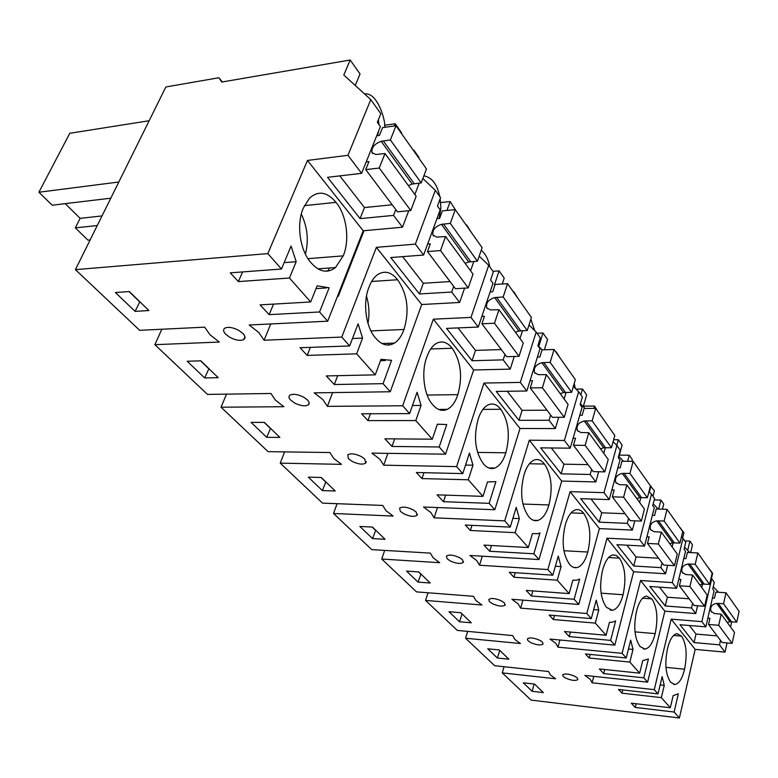 <?xml version="1.0" encoding="UTF-8"?>
<svg xmlns="http://www.w3.org/2000/svg" width="778" height="778" viewBox="0 0 778 778"><rect width="100%" height="100%" fill="white"/><g stroke="black" fill="none" stroke-linecap="round" stroke-linejoin="round"><path stroke-width="1.17" d="M707.669 566.88L712.638 573.298L711.442 578.501M355.235 85.444L360.049 73.959L350.188 60.003L221.749 82.04L218.919 77.742L165.87 86.971L75.427 269.635L139.661 330.319L204.692 327.159L209.953 334.735L219.308 342.057L154.861 344.683L207.483 394.407L270.929 393.483L275.412 400.145L283.882 406.709L221.03 407.205L268.089 451.658L329.891 452.533L333.723 458.427L341.454 464.349L280.245 463.143L322.569 503.133L382.727 505.437L386.014 510.689L393.104 516.057L333.529 513.48L371.796 549.647L430.331 553.109L433.171 557.807L439.696 562.708L381.735 559.032L416.512 591.883L473.452 596.298L475.903 600.519L481.942 605.002L425.556 600.431L457.299 630.413L512.692 635.587L514.812 639.409L520.433 643.532L465.565 638.232L494.652 665.705L548.548 671.502L550.396 674.964L555.628 678.776L502.248 672.882L531.034 700.083L679.398 717.997L695.162 649.387L725.038 652.139L727.06 642.929M730.561 627.019L731.719 621.758M502.248 672.882L504.037 666.717M465.565 638.232L467.666 631.386M425.556 600.431L428.036 592.778M381.735 559.032L384.692 550.406M333.529 513.48L337.098 503.687M280.245 463.143L284.622 451.892M221.03 407.205L226.515 394.135M154.861 344.683L161.843 329.25M413.244 150.193L413.828 150.125L413.604 150.699M418.778 158.041L419.011 157.457L413.828 150.125M455.684 210.235L450.17 201.59L440.591 202.552M466.139 225.046L466.499 225.552M471.108 232.087L466.693 224.998M502.257 283.999L504.212 278.125L499.106 270.89L492.951 271.308M513.354 291.857L513.713 292.363M517.847 298.217L513.888 291.828M544.376 349.789L547.566 339.519L542.966 333.013L537.015 333.247M555.764 351.87L556.114 352.366M559.839 357.637L556.27 351.851M583.257 406.661L586.661 394.893L582.508 389.01L576.012 389.107M583.403 406.135L594.548 406.058L593.877 408.392M597.776 411.329L594.548 406.058M618.977 456.608L622.108 445.094L618.335 439.745L613.657 439.716M619.385 455.111L629.276 455.237L627.651 461.296M631.862 461.364L632.339 459.584L629.276 455.237M652.995 496.257L654.395 490.811L650.427 485.919M654.191 499.865L660.94 500.079L658.665 509.055M662.438 509.191L663.741 504.047L660.94 500.079M682.617 538.006L683.92 532.629L680.293 528.136M684.747 540.875L689.921 541.118L687.694 550.377M690.621 552.584L692.488 544.765L689.921 541.118M401.438 133.466L401.662 132.902L395.234 123.79L384.536 125.268M718.512 592.272L713.27 586.738M725.038 652.139L719.504 644.845L720.506 640.372M695.162 649.387L671.19 619.152L701.882 621.632L711.724 578.783L711.063 578.093M719.504 644.845L694.054 642.57L696.009 634.08L689.337 625.493M711.724 578.783L714.262 582.362L712.736 589.082L714.048 590.91L705.85 626.854L679.991 624.724L694.054 642.57M705.85 626.854L701.882 621.632M670.325 707.756L673.155 695.62L678.338 693.801L674.118 712.035L635.218 707.416L631.279 703.186L670.325 707.756L661.349 697.633L664.256 685.379L662.136 676.617L658.013 693.869L654.269 689.648L671.19 619.152M679.398 717.997L674.118 712.035M670.675 682.277C665.608 674.789 664.558 663.556 667.514 648.58C669.809 639.409 672.97 634.42 676.986 633.623L681.538 636.132C686.381 643.707 687.392 654.736 684.562 669.216C682.267 678.727 679.009 683.833 674.789 684.533L670.675 682.277M661.349 697.633L621.953 693.169L618.491 689.444L658.013 693.869M654.269 689.648L592.087 682.792L593.76 676.364M75.427 269.635L267.817 253.609L281.48 269.023L230.259 272.845L238.399 281.587L289.445 278.018L310.675 301.961L260.085 304.888L269.159 314.633L319.544 311.978L327.703 321.178L249.184 325L258.831 332.556L264.053 340.229L341.785 337.069L349.653 345.947L300.045 347.727L307.203 355.42L356.645 353.825L375.278 374.85L326.293 375.93L334.307 384.526L383.077 383.661L390.264 391.762L314.186 392.861L322.928 399.62L327.382 406.359L402.673 405.766L409.627 413.604L361.605 413.789L367.945 420.606L415.792 420.567L432.286 439.181L384.896 438.802L392.005 446.446L439.2 446.98L445.57 454.167L371.913 453.127L379.878 459.214L383.7 465.176L456.598 466.606L462.774 473.588L416.327 472.509L421.987 478.587L468.268 479.783L482.963 496.364L437.119 494.847L443.479 501.684L489.138 503.327L494.827 509.746L423.524 507.013L430.827 512.517L434.114 517.827L504.689 520.871L510.222 527.114L465.283 525.043L470.359 530.489L515.143 532.667L528.32 547.537L483.955 545.106L489.683 551.262L533.864 553.79L538.979 559.557L469.931 555.463L476.671 560.481L479.511 565.227L547.838 569.564L552.827 575.185L509.337 572.307L513.918 577.237L557.252 580.184L569.136 593.595L526.21 590.434L531.384 596.006L574.145 599.245L578.764 604.457L511.895 599.274L518.129 603.864L520.599 608.133L586.787 613.502L591.29 618.588L549.19 615.077L553.343 619.541L595.306 623.11L606.081 635.266L564.507 631.532L569.214 636.589L610.623 640.391L614.815 645.127L550.027 639.078L555.813 643.299L557.962 647.15L622.099 653.345L626.202 657.974L585.416 653.948L589.199 658.023L629.849 662.088L639.662 673.165L599.381 668.954L603.679 673.573L643.805 677.832L647.627 682.15L584.813 675.401L590.22 679.291L592.087 682.792M523.293 682.821L532.123 691.282L543.336 692.595L534.583 684.105L523.293 682.821M225.503 334.044C223.169 331.399 222.994 329.405 224.968 328.073C228.44 326.643 233.069 327.421 238.856 330.426L242.717 333.276C245.371 336.047 245.702 338.158 243.718 339.578C240.276 341.075 235.637 340.317 229.802 337.312L225.503 334.044M372.545 538.59L385.042 539.271L372.458 527.066L359.874 526.453L372.545 538.59L375.716 530.217M459.467 621.758L448.964 611.702L460.887 612.724L471.303 622.818L459.467 621.758L462.132 613.92M527.912 640.644L527.367 638.923C529.672 637.27 533.883 637.765 539.99 640.401L542.363 642.025L543.132 643.941C540.836 645.614 536.635 645.137 530.528 642.502L527.912 640.644M497.346 658.003L487.738 648.794L499.34 649.961L508.87 659.209L497.346 658.003L499.807 650.418M418.039 582.119L406.534 571.091L418.778 571.937L430.205 583.004L418.039 582.119L420.937 574.028M504.261 602.765L505.116 605.06C502.676 606.811 498.377 606.325 492.192 603.602L489.391 601.589L488.788 599.507C491.239 597.786 495.547 598.282 501.722 601.015L504.261 602.765M400.31 511.272L399.61 508.17C402.43 506.381 406.933 506.935 413.137 509.823L416.094 511.914L417.096 515.269C414.304 517.098 409.802 516.563 403.588 513.675L400.31 511.272M574.942 676.374L577.159 677.871L577.85 679.505C575.681 681.09 571.587 680.604 565.567 678.056L563.126 676.345L562.64 674.905C564.818 673.33 568.913 673.826 574.942 676.374M307.271 399.795C309.362 401.944 309.722 403.636 308.341 404.871C305.112 406.563 300.483 405.912 294.444 402.916L290.534 399.98C288.726 397.947 288.502 396.362 289.873 395.205C293.131 393.571 297.76 394.242 303.76 397.237L307.271 399.795M322.364 490.578L308.341 477.138L321.265 477.488L335.201 490.996L322.364 490.578L325.836 481.913M204.692 377.972L187.226 361.245L200.831 360.817L218.21 377.67L204.692 377.972L208.932 368.684M135.08 311.365L115.397 292.518L129.323 291.555L148.919 310.558L135.08 311.365L139.816 301.738M450.073 560.86L447.049 558.662L446.397 556.134C449.013 554.364 453.428 554.879 459.642 557.69L462.375 559.606L463.309 562.368C460.702 564.167 456.297 563.661 450.073 560.86M266.728 437.333L251.119 422.386L264.394 422.396L279.905 437.431L266.728 437.333L270.55 428.367M348.437 458.68L347.727 454.848C350.761 453.097 355.342 453.7 361.478 456.647L364.697 458.952L365.748 463.066C362.743 464.855 358.162 464.281 352.006 461.325L348.437 458.68M267.817 253.609L307.466 160.443L347.931 155.308L370.785 99.613L343.808 75.019L350.188 60.003M222.323 81.943L218.919 77.742M65.255 203.642L80.124 218.355L75.34 227.866L87.895 240.13L90.151 239.906M110.807 198.186L52.175 205.217L38.9 192.234L69.796 133.281L149.143 120.746M38.9 192.234L118.81 182.013M80.124 218.355L102.025 215.924M75.34 227.866L97.26 225.542M341.785 337.069L376.367 247.336L415.345 244.136L435.32 190.309L422.853 178.532M337.73 295.659L338.284 296.292L364.026 230.687M338.284 296.292L337.458 296.34M270.783 323.949L264.053 340.229M435.32 190.309L440.562 197.68L437.469 206.073L440.183 209.836L423.621 255.028L390.76 257.547L419.43 293.948L423.3 283.27L402.605 256.643M450.17 201.59L446.951 210.439M473.831 261.466L470.583 270.841M464.592 288.142L459.623 302.467L421.705 304.519L376.367 247.336M390.264 391.762L421.705 304.519M388.854 343.293L388.212 345.053M402.673 405.766L433.336 319.184L470.972 317.414L488.701 265.337L479.199 256.118M327.382 406.359L332.624 392.598M488.701 265.337L493.349 271.862L490.597 279.992L492.999 283.328L478.285 327.042L446.562 328.404L472.032 360.729L475.484 350.401L458.009 327.917M494.876 285.166L494.448 284.748L499.106 270.89M522.505 330.708L519.996 338.537M514.258 356.48L510.212 369.122L473.617 369.988L433.336 319.184M445.57 454.167L473.617 369.988M442.03 409.384L441.709 410.317M456.598 466.606L483.984 383.058L520.307 382.416L536.168 332.05L529.001 324.961M383.7 465.176L387.872 453.36M536.168 332.05L540.311 337.876L537.851 345.743L539.99 348.729L526.823 391.003L496.218 391.422L518.975 420.324L522.087 410.337L507.256 391.276M542.178 349.867L538.775 346.453L542.966 333.013M566.102 392.375L564.138 399.007M558.701 417.29L555.346 428.571L520.005 428.484L483.984 383.058M494.827 509.746L520.005 428.484M504.689 520.871L529.303 440.212L564.381 440.474L578.647 391.752L573.357 386.433M434.114 517.827L437.499 507.548M578.647 391.752L582.372 396.984L580.155 404.609L582.08 407.283L570.225 448.177L540.661 447.856L561.133 473.841L563.943 464.184L551.339 447.972M585.007 408.44L580.398 403.763M582.508 389.01L580.816 394.806M605.352 447.681L603.786 453.331M598.671 471.75L595.841 481.932L561.706 481.076L529.303 440.212M538.979 559.557L561.706 481.076M547.838 569.564L570.089 491.657L603.991 492.659L616.896 445.512L613.122 441.661M479.511 565.227L482.302 556.192M616.896 445.512L620.26 450.229L618.247 457.61L619.988 460.031L609.252 499.593L580.689 498.669L599.206 522.164L601.754 512.819L591.008 498.999M623.47 461.237L618.617 456.248M618.335 439.745L616.789 445.405M640.858 497.599L639.613 502.413M634.809 520.832L632.397 530.081L599.391 528.612L570.089 491.657M578.764 604.457L599.391 528.612M586.787 613.502L607.005 538.201L639.769 539.796L651.507 494.156L648.969 491.54M520.599 608.133L522.923 600.13M651.507 494.156L654.561 498.445L652.732 505.593L654.308 507.781L644.534 546.078L616.925 544.668L633.749 566.014L636.073 556.97L626.903 545.174M658.217 509.036L653.18 503.813M650.953 485.939L649.397 491.978M673.145 542.85L672.134 546.963M667.631 565.295L665.55 573.765L633.623 571.781L607.005 538.201M614.815 645.127L633.623 571.781M622.099 653.345L640.557 580.514L672.26 582.596L682.977 538.386L681.47 536.82M557.962 647.15L559.927 640.002M682.977 538.386L685.758 542.295L684.086 549.229L685.525 551.223L676.597 588.314L649.883 586.505L665.229 605.984L667.359 597.222L659.54 587.157M689.755 552.536L684.591 547.129M680.769 528.155L680.643 528.641M702.612 584.054L701.785 587.594M697.574 605.761L695.756 613.56L664.859 611.168L640.557 580.514M647.627 682.15L664.859 611.168M370.785 99.613L380.812 113.695L377.311 122.35L380.384 126.629L361.605 173.329L327.557 177.326L360.088 218.618L364.454 207.57L339.821 175.886M395.234 123.79L394.358 125.978M419.186 183.131L414.878 194.51M408.742 210.731L402.508 227.215L363.219 230.765L307.466 160.443M327.703 321.178L363.219 230.765M329.395 268.002L328.19 271.036M635.218 707.416L636.112 703.75M660.152 684.932L664.256 685.379M622.77 689.921L621.953 693.169M673.573 635.441L681.538 636.132M665.968 667.349L684.562 669.216M626.202 657.974L630.686 640.129L633.02 649.416L628.459 648.988M629.849 662.088L633.02 649.416M639.662 673.165L642.745 660.619L648.405 658.985L643.805 677.832M640.031 646.528C634.488 638.407 633.331 626.591 636.56 611.1C638.933 602.026 642.22 597.008 646.421 596.036L651.847 598.875C657.138 607.073 658.246 618.656 655.173 633.632C652.781 643.085 649.377 648.239 644.943 649.085L640.031 646.528M603.679 673.573L604.72 669.518M590.152 654.415L589.199 658.023M591.29 618.588L596.211 600.12L598.778 610.001L593.682 609.602M595.306 623.11L598.778 610.001M606.081 635.266L609.456 622.293L611.761 622.361L615.651 620.912L610.623 640.391M606.47 607.375C600.383 598.535 599.099 586.087 602.639 570.021C605.07 561.142 608.474 556.105 612.831 554.918L616.273 555.385L619.395 558.127C625.191 567.036 626.407 579.231 623.042 594.732C620.581 604.049 617.032 609.232 612.403 610.292L606.47 607.375M569.214 636.589L570.439 632.067M554.471 615.515L553.343 619.541M552.827 575.185L558.244 556.066L561.074 566.608L555.356 566.248M557.252 580.184L561.074 566.608M569.136 593.595L572.851 580.155L576.44 580.242L579.668 579.075L574.145 599.245M569.554 564.303C562.834 554.646 561.424 541.478 565.305 524.81C567.784 516.232 571.256 511.214 575.72 509.755C578.657 509.036 581.331 510.251 583.743 513.383C590.123 523.098 591.475 535.984 587.789 552.04C585.26 561.123 581.604 566.326 576.819 567.629C574.203 568.105 571.781 566.997 569.554 564.303M531.384 596.006L532.852 590.93M515.26 572.705L513.918 577.237M510.222 527.114L516.213 507.305L519.364 518.595L512.877 518.323M515.143 532.667L519.364 518.595M528.32 547.537L532.415 533.611L537.793 533.669L539.961 532.891L533.864 553.79M528.758 516.709C521.309 506.099 519.733 492.143 524.022 474.823C526.502 466.683 529.983 461.733 534.467 459.954C538.094 458.796 541.41 460.148 544.415 464.028C551.476 474.668 552.964 488.312 548.908 504.961C546.351 513.684 542.636 518.858 537.763 520.472C534.535 521.289 531.53 520.035 528.758 516.709M489.683 551.262L491.453 545.514M471.983 525.345L470.359 530.489M462.774 473.588L469.455 453.039L472.975 465.186L465.555 465.05M468.268 479.783L472.975 465.186M482.963 496.364L487.514 481.932L495.907 481.67L489.138 503.327M483.43 463.824C475.134 452.115 473.364 437.255 478.13 419.254C480.561 411.737 483.945 406.923 488.302 404.803C492.834 402.936 497.006 404.434 500.808 409.286C508.647 421.005 510.319 435.515 505.826 452.786C503.288 460.984 499.602 466.071 494.769 468.055C490.733 469.416 486.95 468.006 483.43 463.824M443.479 501.684L445.638 495.129M423.981 472.684L421.987 478.587M409.627 413.604L417.096 392.287L421.063 405.426L412.466 405.494M415.792 420.567L421.063 405.426M432.286 439.181L437.372 424.204L446.757 424.516L439.2 446.98M432.772 404.735C423.971 395.535 420.976 372.03 426.811 357.102C429.096 350.46 432.247 345.909 436.264 343.468C441.953 340.463 447.262 342.057 452.183 348.243C460.946 361.235 462.822 376.708 457.814 394.66C455.373 402.1 451.843 407.001 447.243 409.354C442.167 411.601 437.343 410.064 432.772 404.735M438.277 424.506L437.265 424.506M392.005 446.446L394.679 438.88M370.445 413.76L367.945 420.606M349.653 345.947L358.094 323.823L362.577 338.109L352.492 338.508M356.645 353.825L362.577 338.109M375.278 374.85L380.996 359.31L391.567 360.35L383.077 383.661M375.803 338.265C365.864 327.81 362.451 302.554 369.025 287.14C371.048 281.655 373.761 277.59 377.165 274.955C384.293 270.141 391.11 271.736 397.616 279.749C407.478 294.24 409.598 310.811 403.986 329.473C401.73 335.882 398.56 340.414 394.465 343.079C388.066 346.784 381.842 345.179 375.803 338.265M385.266 360.525L380.5 360.661M334.307 384.526L337.681 375.677M310.383 347.358L307.203 355.42M310.675 301.961L317.161 285.827L329.162 287.782L319.544 311.978M281.48 269.023L291.079 246.052L296.194 261.7L284.145 262.633M289.445 278.018L296.194 261.7M311.239 262.945C299.938 250.973 296.019 223.685 303.488 207.775L309.556 198.069C318.377 190.396 327.168 191.826 335.94 202.338C346.638 214.777 350.032 240.305 343.205 255.874L335.483 267.554C327.489 273.593 319.408 272.057 311.239 262.945M326.371 287.957L316.033 288.619M269.159 314.633L273.535 304.11M242.571 271.93L238.399 281.587M532.123 691.282L534.146 684.057M372.215 527.056L375.473 530.207M460.654 612.704L461.899 613.9M418.545 571.918L420.704 574.008M321.022 477.478L325.593 481.903M200.568 360.827L208.679 368.684M129.06 291.575L139.554 301.757M264.141 422.396L270.297 428.367M402.508 227.215L393.542 215.399L360.088 218.618M361.605 173.329L347.931 155.308M327.412 271.133L326.984 270.637M459.623 302.467L451.717 292.042L419.43 293.948M423.621 255.028L415.345 244.136M439.093 218.511C441.739 203.71 440.825 210.109 440.154 198.789M439.755 196.542C437.178 184.24 431.887 177.335 423.874 175.828M437.129 218.151L437.499 218.657M451.717 292.042L453.691 286.401M510.212 369.122L503.191 359.864L472.032 360.729M478.285 327.042L470.972 317.414M489.8 266.873C488.409 259.463 485.56 253.91 481.242 250.205M503.191 359.864L504.951 354.408M555.346 428.571L549.054 420.285L518.975 420.324M526.823 391.003L520.307 382.416M534.739 330.631L530.849 319.155M549.054 420.285L550.639 415.014M595.841 481.932L590.191 474.483L561.133 473.841M570.225 448.177L564.381 440.474M575.224 388.31L574.252 383.398M590.191 474.483L591.62 469.387M632.397 530.081L627.282 523.341L599.206 522.164M609.252 499.593L603.991 492.659M627.282 523.341L628.575 518.42M665.55 573.765L660.901 567.639L633.749 566.014M644.534 546.078L639.769 539.796M660.901 567.639L662.088 562.864M695.756 613.56L691.516 607.968L665.229 605.984M676.597 588.314L672.26 582.596M691.516 607.968L692.595 603.349M377.515 135.683L378.789 130.587M379.012 124.733L378.371 119.705M384.614 127.32C386.413 124.266 378.303 91.726 364.59 93.963M393.542 215.399L395.778 209.564M642.628 598.204L651.847 598.875M634.984 631.872L655.173 633.632M608.62 557.525L619.395 558.127M601.102 593.157L623.042 594.732M571.091 512.896L583.743 513.383M563.904 550.727L587.789 552.04M529.429 463.756L544.415 464.028M522.904 504.037L548.908 504.961M482.924 409.393L500.808 409.286M477.536 452.417L505.826 452.786M430.701 348.972L452.183 348.243M427.132 395.049L457.814 394.66M371.641 281.471L397.616 279.749M367.984 323.308C369.657 314.166 369.161 305.102 366.487 296.126M370.921 330.893L403.986 329.473M304.412 205.655L335.94 202.338M305.404 254.105C308.847 240.412 307.485 227.079 301.3 214.106M307.981 258.666L343.205 255.874M716.635 603.368L723.54 603.738L725.991 592.778L739.1 611.372L736.747 622.157L729.959 621.748L716.635 603.368C711.695 604.399 709.847 607.083 711.102 611.391L714.34 613.521L721.206 614.173L718.716 625.288L708.525 624.462L709.925 618.296L707.844 618.131M718.716 625.288L732.117 643.377L734.51 632.436L721.206 614.173M725.991 592.778L715.886 592.097L714.505 598.146L712.434 598M729.959 621.748L727.216 622.429M732.117 643.377L722.101 642.492L708.525 624.462M717.131 635.889L696.009 634.08M731.485 621.739L718.191 603.349M736.747 622.157L723.54 603.738M688.044 563.982L695.182 564.264L697.856 552.964L712.171 573.26L709.614 584.385L702.592 584.064L688.044 563.982C682.919 565.129 680.974 567.911 682.218 572.326L685.544 574.465L692.634 575.039L689.93 586.505L679.398 585.805L680.925 579.445L678.766 579.309M689.93 586.505L704.576 606.276L707.173 594.995L692.634 575.039M697.856 552.964L687.412 552.409L685.914 558.653L683.765 558.536M702.592 584.064L699.743 584.793M704.576 606.276L694.219 605.508L679.398 585.805M689.162 598.788L667.359 597.222M704.178 584.035L689.658 563.943M709.614 584.385L695.182 564.264M656.739 520.861L664.12 521.017L667.038 509.357L682.734 531.607L679.943 543.083L672.688 542.869L656.739 520.861C651.41 522.126 649.358 525.014 650.583 529.536L653.997 531.675L661.329 532.142L658.363 543.997L647.471 543.452L649.144 536.878L646.907 536.771M658.363 543.997L674.448 565.694L677.278 554.033L661.329 532.142M667.038 509.357L656.233 508.968L654.599 515.415L652.382 515.328M672.688 542.869L669.732 543.666M674.448 565.694L663.741 565.061L647.471 543.452M658.587 558.225L636.073 556.97M674.322 542.811L658.402 520.783M679.943 543.083L664.12 521.017M622.293 473.413L629.937 473.432L633.146 461.383L650.437 485.89L647.374 497.745L639.856 497.648L622.293 473.413C616.76 474.823 614.591 477.838 615.777 482.457L619.278 484.587L626.874 484.927L623.606 497.181L612.335 496.831L614.173 490.043L611.858 489.975M623.606 497.181L641.335 521.104L644.447 509.055L626.874 484.927M633.146 461.383L621.962 461.208L620.163 467.86L617.868 467.821M639.856 497.648L636.783 498.533M641.335 521.104L630.258 520.647L612.335 496.831M625.035 513.704L601.754 512.819M641.558 497.57L624.024 473.316M647.374 497.745L629.937 473.432M584.22 420.976L592.146 420.83L595.695 408.382L614.824 435.495L611.45 447.739L603.66 447.797L584.22 420.976C578.462 422.551 576.158 425.692 577.305 430.409L580.894 432.529L588.761 432.704L585.153 445.376L573.464 445.259L575.496 438.247L573.104 438.228M585.153 445.376L604.798 471.876L608.231 459.428L588.761 432.704M595.695 408.382L584.113 408.45L582.119 415.326L579.746 415.326M603.66 447.797L600.46 448.77M604.798 471.876L593.322 471.643L573.464 445.259M588.032 464.612L563.943 464.184M605.43 447.681L586.019 420.83M611.45 447.739L592.146 420.83M541.926 362.713L550.143 362.354L554.082 349.487L575.36 379.654L571.626 392.306L563.554 392.559L541.926 362.713C535.916 364.474 533.465 367.761 534.554 372.574L538.23 374.656L546.38 374.636L542.363 387.745L530.256 387.93L532.512 380.666L530.032 380.714M542.363 387.745L564.254 417.271L568.057 404.385L546.38 374.636M554.082 349.487L542.072 349.867L539.864 356.966L537.404 357.034M563.554 392.559L560.218 393.639M564.254 417.271L552.361 417.3L530.256 387.93M547.012 410.201L522.087 410.337M565.382 392.384L543.783 362.519M571.626 392.306L550.143 362.354M494.643 297.595L503.171 296.972L507.577 283.669L531.403 317.434L527.231 330.514L518.868 331L494.643 297.595C488.38 299.588 485.754 303.031 486.765 307.923L490.519 309.945L498.97 309.683L494.477 323.24L481.913 323.794L484.431 316.276L481.864 316.403M494.477 323.24L519.014 356.343L523.263 343.01L498.97 309.683M507.577 283.669L495.129 284.437L492.659 291.769L490.111 291.925M518.868 331L515.376 332.196M519.014 356.343L506.682 356.703L481.913 323.794M501.314 349.565L475.484 350.401M520.764 330.776L496.578 297.342M527.231 330.514L503.171 296.972M441.457 224.336L450.316 223.383L455.266 209.642L482.117 247.686L477.439 261.204L468.755 261.982L441.457 224.336C434.912 226.593 432.082 230.21 432.986 235.18L436.808 237.105L445.57 236.522L440.513 250.555L427.482 251.576L430.322 243.796L427.657 244.02M440.513 250.555L468.22 287.918L472.985 274.128L445.57 236.522M455.266 209.642L442.351 210.887L439.58 218.462L436.925 218.706M468.755 261.982L465.108 263.324M468.22 287.918L455.422 288.696L427.482 251.576M450.054 281.558L423.3 283.27M470.729 261.69L443.47 224.006M477.439 261.204L450.316 223.383M381.181 141.314L390.371 139.943L395.992 125.754L426.47 168.943L421.199 182.908L412.175 184.055L381.181 141.314C374.325 143.901 371.271 147.694 372.02 152.712L375.91 154.501L384.993 153.519L379.246 168.029L365.718 169.633L368.947 161.6L366.185 161.941M379.246 168.029L410.765 210.537L416.152 196.27L384.993 153.519M395.992 125.754L382.591 127.602L379.45 135.421L376.698 135.79M412.175 184.055L408.362 185.572M410.765 210.537L397.49 211.83L365.718 169.633M392.17 204.77L364.454 207.57M414.227 183.676L383.272 140.876M421.199 182.908L390.371 139.943M673.651 684.407L674.789 684.533M244.924 336.709L243.718 339.578M505.262 604.574L505.116 605.06M417.446 514.248L417.096 515.269M309.148 402.81L308.341 404.871M463.532 561.658L463.309 562.368M366.273 461.607L365.748 463.066M643.367 648.94L644.943 649.085M610.215 610.117L612.403 610.292M573.756 567.444L576.819 567.629M533.445 520.297L537.763 520.472M488.642 467.928L494.769 468.055M438.52 409.403L447.243 409.354M382.037 343.545L394.465 343.079M317.93 268.857L335.483 267.554M711.646 612.121L711.102 611.382M682.773 573.075L682.218 572.316M651.147 530.295L650.583 529.526M616.351 483.226L615.787 482.448M577.889 431.187L577.315 430.409M535.138 373.362L534.564 372.574M487.349 308.71L486.765 307.923M433.57 235.958L432.986 235.17M372.594 153.48L372.02 152.702"/></g></svg>
